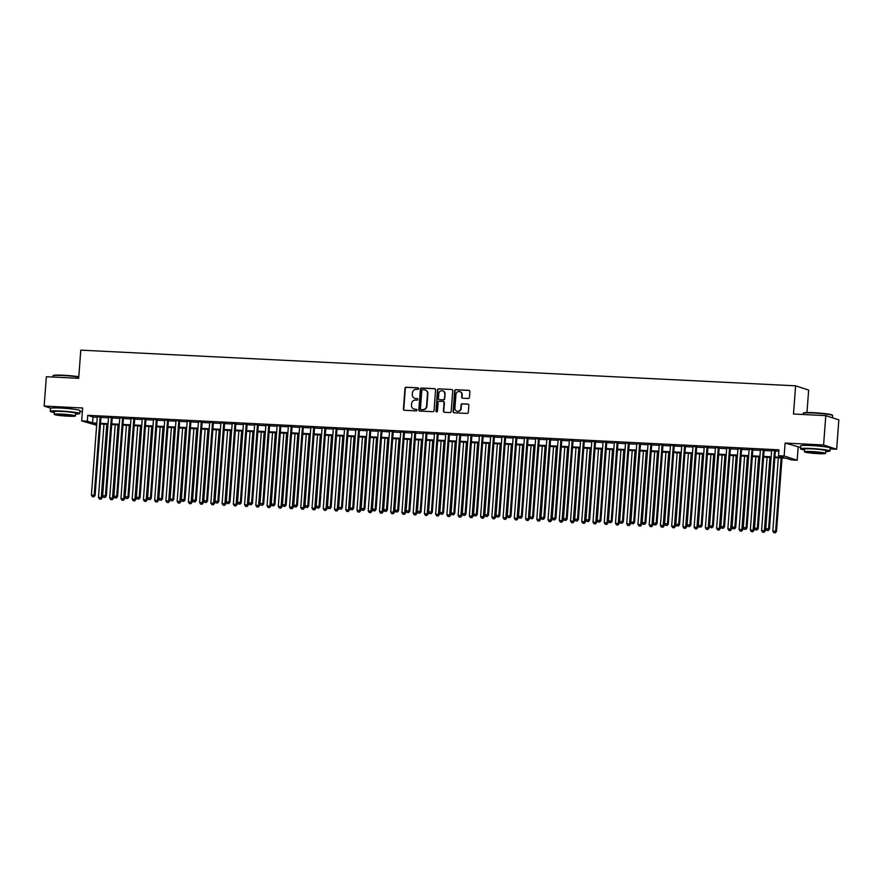 <?xml version="1.0" encoding="UTF-8"?>
<svg xmlns="http://www.w3.org/2000/svg" width="883" height="883" viewBox="0 0 883 883"><rect width="100%" height="100%" fill="white"/><g stroke="black" fill="none" stroke-linecap="round" stroke-linejoin="round"><path stroke-width="1.32" d="M418.597 388.663A0.817 0.773 -71.9 0 0 417.88 387.814L406.158 387.229A1.159 1.104 -71.9 0 0 404.977 388.332L403.41 409.072A1.159 1.104 -71.9 0 0 404.425 410.286L416.147 410.871A0.817 0.773 -71.9 0 0 416.467 409.293A0.817 0.773 -71.9 0 0 416.268 409.259L414.756 409.182A3.709 3.521 -71.9 0 1 411.5 405.319L411.633 403.586A3.709 3.521 -71.9 0 1 415.44 400.076L416.953 400.154A0.817 0.773 -71.9 0 0 417.273 398.575A0.817 0.773 -71.9 0 0 417.074 398.531L415.562 398.454A3.709 3.521 -71.9 0 1 412.306 394.591L412.438 392.869A3.709 3.521 -71.9 0 1 416.246 389.359L417.758 389.425A0.817 0.773 -71.9 0 0 418.597 388.663M418.244 387.935A0.817 0.773 -71.9 0 0 418.233 387.935L406.511 387.35A1.159 1.104 -71.9 0 0 405.33 388.443L403.763 409.193A1.159 1.104 -71.9 0 0 404.337 410.275M416.268 409.259L416.621 409.37A0.817 0.773 -71.9 0 0 416.621 409.37L414.756 409.182M417.074 398.531L417.427 398.652A0.817 0.773 -71.9 0 0 417.427 398.652L415.562 398.454M823.166 446.555A9.216 0.728 -175.7 0 0 812.757 445.485A9.216 0.728 -175.7 0 0 807.912 445.407M72.936 409.094A9.216 0.728 -175.7 0 0 62.538 408.034A9.216 0.728 -175.7 0 0 57.693 407.957M468.266 398.487A1.159 1.104 -71.9 0 0 469.458 397.394L469.899 391.566A1.159 1.104 -71.9 0 0 468.884 390.363L455.86 389.712A1.159 1.104 -71.9 0 0 454.668 390.805L453.111 411.555A1.159 1.104 -71.9 0 0 454.127 412.769L467.151 413.41A1.159 1.104 -71.9 0 0 468.332 412.317L468.862 405.286A1.159 1.104 -71.9 0 0 467.847 404.083L462.273 403.796A1.159 1.104 -71.9 0 0 461.092 404.9L460.827 408.387A3.102 2.947 -71.9 0 1 456.908 411.18A3.102 2.947 -71.9 0 1 454.922 408.089L455.948 394.436A3.102 2.947 -71.9 0 1 459.866 391.633A3.102 2.947 -71.9 0 1 461.853 394.723L461.677 396.997A1.159 1.104 -71.9 0 0 462.703 398.211L468.266 398.487M825.804 415.628L838.85 419.889L836.643 449.248L823.596 444.977L825.804 415.628L793.497 414.017L795.616 385.827L80.794 350.143L78.675 378.321L46.358 376.71L44.15 406.07L82.649 407.99L81.677 420.904L87.296 421.191L87.737 415.319L778.949 449.822L778.508 455.694L784.137 455.981L797.172 460.242L791.554 459.955L786.267 458.233L774.832 457.659M823.596 444.977L785.108 443.056L784.137 455.981M435.584 389.856A1.159 1.104 -71.9 0 0 434.568 388.652L421.555 388.001A1.159 1.104 -71.9 0 0 420.363 389.094L418.807 409.844A1.159 1.104 -71.9 0 0 419.822 411.048L432.836 411.699A1.159 1.104 -71.9 0 0 434.028 410.606L435.584 389.856M438.708 388.851L451.721 389.502A1.159 1.104 -71.9 0 1 452.747 390.716L451.18 411.456A1.159 1.104 -71.9 0 1 449.988 412.56L444.425 412.284A1.159 1.104 -71.9 0 1 443.409 411.07L444.039 402.659A1.159 1.104 -71.9 0 0 443.023 401.445L439.326 401.268A1.159 1.104 -71.9 0 0 438.134 402.361L437.471 411.125A0.817 0.773 -71.9 0 1 436.456 411.853A0.817 0.773 -71.9 0 1 435.937 411.048L437.515 389.955A1.159 1.104 -71.9 0 1 438.708 388.851L451.721 389.502M44.15 406.07L50.75 408.222M101.004 416.931L97.296 416.743M112.24 417.493L108.532 417.306M123.488 418.056L119.779 417.869M134.724 418.619L131.015 418.432M145.96 419.171L142.251 418.995M157.207 419.734L153.499 419.546M168.443 420.297L164.735 420.109M179.679 420.86L175.971 420.672M190.927 421.423L187.207 421.235M202.163 421.986L198.454 421.798M213.399 422.538L209.69 422.361M224.635 423.1L220.927 422.913M235.882 423.663L232.174 423.476M247.119 424.226L243.41 424.039M258.355 424.789L254.646 424.602M269.602 425.352L265.882 425.164M280.838 425.904L277.13 425.727M292.074 426.467L288.366 426.279M303.31 427.03L299.602 426.842M314.558 427.593L310.849 427.405M325.794 428.156L322.085 427.968M337.03 428.719L333.321 428.531M348.277 429.27L344.558 429.094M359.513 429.833L355.805 429.646M370.75 430.396L367.041 430.209M381.986 430.959L378.277 430.772M393.233 431.522L389.524 431.334M404.469 432.085L400.761 431.897M415.705 432.637L411.997 432.46M426.953 433.2L423.233 433.012M438.189 433.763L434.48 433.575M449.425 434.326L445.716 434.138M460.661 434.889L456.952 434.701M471.908 435.451L468.2 435.264M483.144 436.003L479.436 435.827M494.381 436.566L490.672 436.379M505.628 437.129L501.908 436.942M516.864 437.692L513.155 437.504M528.1 438.255L524.392 438.067M539.336 438.818L535.628 438.63M550.584 439.37L546.875 439.193M561.82 439.933L558.111 439.756M573.056 440.496L569.347 440.308M584.303 441.059L580.584 440.871M595.539 441.621L591.831 441.434M606.776 442.184L603.067 441.997M618.012 442.736L614.303 442.56M629.259 443.299L625.55 443.123M640.495 443.862L636.786 443.674M651.731 444.425L648.023 444.237M662.978 444.988L659.259 444.8M674.215 445.551L670.506 445.363M685.451 446.114L681.742 445.926M696.687 446.666L692.978 446.489M707.934 447.228L704.226 447.041M719.17 447.791L715.462 447.604M730.407 448.354L726.698 448.167M741.654 448.917L737.934 448.73M752.89 449.48L749.181 449.292M764.126 450.032L760.418 449.855M87.737 415.319L93.024 417.041L97.262 417.251M100.971 417.438L108.499 417.814M112.207 418.001L119.735 418.376M123.443 418.564L130.982 418.939M134.691 419.127L142.218 419.502M145.927 419.69L153.454 420.065M157.163 420.242L164.691 420.617M168.399 420.805L175.938 421.18M179.646 421.368L187.174 421.743M190.883 421.931L198.41 422.306M202.119 422.493L209.657 422.869M213.366 423.056L220.893 423.432M224.602 423.608L232.13 423.995M235.838 424.171L243.366 424.546M247.074 424.734L254.613 425.109M258.322 425.297L265.849 425.672M269.558 425.86L277.085 426.235M280.794 426.423L288.333 426.798M292.041 426.975L299.569 427.361M303.277 427.538L310.805 427.913M314.514 428.1L322.041 428.476M325.75 428.663L333.288 429.039M336.997 429.226L344.525 429.602M348.233 429.789L355.761 430.164M359.469 430.341L367.008 430.727M370.717 430.904L378.244 431.279M381.953 431.467L389.48 431.842M393.189 432.03L400.716 432.405M404.425 432.593L411.964 432.968M415.672 433.156L423.2 433.531M426.908 433.719L434.436 434.094M438.145 434.27L445.683 434.646M449.392 434.833L456.919 435.209M460.628 435.396L468.156 435.772M471.864 435.959L479.392 436.334M483.1 436.522L490.639 436.897M494.348 437.085L501.875 437.46M505.584 437.637L513.111 438.012M516.82 438.2L524.359 438.575M528.067 438.763L535.595 439.138M539.303 439.326L546.831 439.701M550.539 439.889L558.067 440.264M561.776 440.451L569.314 440.827M573.023 441.003L580.55 441.379M584.259 441.566L591.787 441.941M595.495 442.129L603.034 442.504M606.742 442.692L614.27 443.067M617.979 443.255L625.506 443.63M629.215 443.818L636.742 444.193M640.451 444.37L647.99 444.745M651.698 444.933L659.226 445.308M662.934 445.496L670.462 445.871M674.17 446.058L681.709 446.434M685.418 446.621L692.945 446.997M696.654 447.184L704.181 447.56M707.89 447.736L715.418 448.111M719.126 448.299L726.665 448.674M730.373 448.862L737.901 449.237M741.61 449.425L749.137 449.8M752.846 449.988L760.384 450.363M764.093 450.551L771.621 450.926M775.329 451.103L778.839 451.279M775.362 450.595L771.654 450.407M806.974 412.538L808.651 390.087L795.616 385.827M785.108 443.056L800.627 447.449M830.13 448.917L836.643 449.248M798.144 447.317L797.172 460.242M96.655 425.264L81.677 420.904M79.9 411.467L82.373 411.588M774.888 456.975L783.806 457.427L778.508 455.694M87.296 421.191L92.583 422.913L96.821 423.123M100.53 423.31L108.057 423.685M111.766 423.873L119.293 424.248M123.002 424.436L130.541 424.811M134.249 424.999L141.777 425.374M145.485 425.562L153.013 425.937M156.721 426.114L164.249 426.489M167.958 426.677L175.496 427.052M179.205 427.24L186.732 427.615M190.441 427.802L197.969 428.178M201.677 428.365L209.216 428.741M212.924 428.928L220.452 429.304M224.161 429.48L231.688 429.855M235.397 430.043L242.924 430.418M246.633 430.606L254.172 430.981M257.88 431.169L265.408 431.544M269.116 431.732L276.644 432.107M280.353 432.295L287.891 432.67M291.6 432.847L299.127 433.222M302.836 433.41L310.363 433.785M314.072 433.972L321.6 434.348M325.308 434.535L332.847 434.911M336.555 435.098L344.083 435.474M347.792 435.661L355.319 436.036M359.028 436.213L366.566 436.588M370.275 436.776L377.803 437.151M381.511 437.339L389.039 437.714M392.747 437.902L400.275 438.277M403.984 438.465L411.522 438.84M415.231 439.028L422.758 439.403M426.467 439.579L433.995 439.966M437.703 440.142L445.242 440.518M448.95 440.705L456.478 441.081M460.186 441.268L467.714 441.643M471.423 441.831L478.95 442.206M482.659 442.394L490.197 442.769M493.906 442.946L501.434 443.332M505.142 443.509L512.67 443.884M516.378 444.072L523.917 444.447M527.626 444.635L535.153 445.01M538.862 445.198L546.389 445.573M550.098 445.76L557.626 446.136M561.334 446.312L568.873 446.699M572.581 446.875L580.109 447.251M583.818 447.438L591.345 447.813M595.054 448.001L602.592 448.376M606.301 448.564L613.828 448.939M617.537 449.127L625.065 449.502M628.773 449.69L636.301 450.065M640.009 450.242L647.548 450.617M651.257 450.805L658.784 451.18M662.493 451.368L670.02 451.743M673.729 451.93L681.268 452.306M684.976 452.493L692.504 452.869M696.212 453.056L703.74 453.432M707.449 453.608L714.976 453.983M718.685 454.171L726.223 454.546M729.932 454.734L737.46 455.109M741.168 455.297L748.696 455.672M752.404 455.86L759.943 456.235M763.652 456.423L771.179 456.798M96.766 423.807L95.044 423.719L96.733 424.27M771.124 457.471L763.596 457.096M759.888 456.908L752.36 456.533M748.652 456.356L741.113 455.981M737.404 455.794L729.877 455.418M726.168 455.231L718.641 454.855M714.932 454.668L707.404 454.292M703.685 454.105L696.157 453.73M692.449 453.542L684.921 453.167M681.212 452.99L673.685 452.615M669.976 452.427L662.438 452.052M658.729 451.864L651.201 451.489M647.493 451.301L639.965 450.926M636.257 450.738L628.729 450.363M625.009 450.175L617.482 449.8M613.773 449.624L606.246 449.248M602.537 449.061L595.01 448.685M591.301 448.498L583.762 448.123M580.054 447.935L572.526 447.56M568.818 447.372L561.29 446.997M557.581 446.809L550.054 446.434M546.334 446.257L538.807 445.871M535.098 445.694L527.57 445.319M523.862 445.131L516.334 444.756M512.626 444.568L505.087 444.193M501.378 444.006L493.851 443.63M490.142 443.443L482.615 443.067M478.906 442.891L471.379 442.504M467.659 442.328L460.131 441.953M456.423 441.765L448.895 441.39M445.187 441.202L437.659 440.827M433.95 440.639L426.412 440.264M422.703 440.076L415.176 439.701M411.467 439.524L403.939 439.138M400.231 438.961L392.703 438.586M388.984 438.398L381.456 438.023M377.747 437.836L370.22 437.46M366.511 437.273L358.984 436.897M355.275 436.71L347.736 436.334M344.028 436.147L336.5 435.772M332.792 435.595L325.264 435.22M321.555 435.032L314.028 434.657M310.308 434.469L302.781 434.094M299.072 433.906L291.545 433.531M287.836 433.343L280.308 432.968M276.6 432.78L269.061 432.405M265.353 432.229L257.825 431.853M254.116 431.666L246.589 431.29M242.88 431.103L235.353 430.727M231.633 430.54L224.105 430.164M220.397 429.977L212.869 429.602M209.161 429.414L201.633 429.039M197.924 428.862L190.386 428.487M186.677 428.299L179.15 427.924M175.441 427.736L167.913 427.361M164.205 427.173L156.677 426.798M152.958 426.61L145.43 426.235M141.722 426.048L134.194 425.672M130.485 425.496L122.958 425.12M119.249 424.933L111.711 424.557M108.002 424.37L100.474 423.995M93.024 417.041L92.583 422.913M414.867 398.354A3.709 3.521 -71.9 0 0 415.915 398.575M414.061 409.072A3.709 3.521 -71.9 0 0 415.109 409.293M435.01 388.774A1.159 1.104 -71.9 0 0 434.922 388.763L421.908 388.112A1.159 1.104 -71.9 0 0 420.716 389.215L419.16 409.955A1.159 1.104 -71.9 0 0 419.723 411.048M422.648 389.668A0.817 0.773 -71.9 0 0 421.809 390.441L420.44 408.652A0.817 0.773 -71.9 0 0 421.511 409.613L422.758 409.58A3.709 3.521 -71.9 0 0 426.566 406.07L427.493 393.619A3.709 3.521 -71.9 0 0 424.248 389.756L422.648 389.668M425.297 389.977A3.709 3.521 -71.9 0 1 427.847 393.73L426.919 406.18A3.709 3.521 -71.9 0 1 423.112 409.69L421.511 409.613M443.465 401.577A1.159 1.104 -71.9 0 1 444.392 402.769L443.752 411.191A1.159 1.104 -71.9 0 0 444.326 412.273M439.061 388.973A1.159 1.104 -71.9 0 0 437.869 390.065L436.279 411.158A0.817 0.773 -71.9 0 0 436.632 411.886M444.69 393.928A3.102 2.947 -71.9 0 0 442.703 390.827A3.102 2.947 -71.9 0 0 438.796 393.63L438.432 398.443A1.159 1.104 -71.9 0 0 439.447 399.657L443.145 399.833A1.159 1.104 -71.9 0 0 444.337 398.741L445.043 394.039A3.102 2.947 -71.9 0 0 442.88 390.893M445.043 394.039L444.679 398.851A1.159 1.104 -71.9 0 1 443.498 399.955L439.8 399.767M460.043 391.688A3.102 2.947 -71.9 0 1 462.206 394.844L462.03 397.118A1.159 1.104 -71.9 0 0 462.604 398.2M457.085 411.235A3.102 2.947 -71.9 0 0 461.18 408.498L460.827 408.387M468.299 404.204A1.159 1.104 -71.9 0 0 468.2 404.193L462.626 403.917A1.159 1.104 -71.9 0 0 461.445 405.01L461.18 408.498M469.326 390.485A1.159 1.104 -71.9 0 0 469.237 390.474L456.213 389.822A1.159 1.104 -71.9 0 0 455.021 390.926L453.465 411.677A1.159 1.104 -71.9 0 0 454.039 412.758M103.962 424.171L98.455 497.361L102.152 497.791L107.671 424.348M100.574 499.072L99.448 499.016L100.927 499.193L101.269 497.504L106.777 424.304M99.448 499.016L98.455 497.361M102.152 497.791L100.927 499.193M100.121 416.644L94.216 495.197L91.413 495.065L97.318 416.5M101.026 416.688L95.099 495.484L94.216 495.197L93.521 496.776L92.406 496.721L93.521 496.776M93.874 496.886L95.099 495.484M91.413 495.065L92.406 496.721M78.764 377.052A14.768 1.159 -175.7 0 0 63.278 375.551A14.768 1.159 -175.7 0 0 53.013 375.794L53.388 375.474A14.415 1.137 4.3 0 1 63.41 375.231A14.415 1.137 4.3 0 1 78.786 376.743M53.013 375.794A14.768 1.159 -175.7 0 0 52.958 375.882L52.87 377.041M75.563 414.05A14.768 1.159 -175.7 0 0 79.746 413.564A14.768 1.159 -175.7 0 0 60.607 411.014A14.768 1.159 -175.7 0 0 50.298 411.346A14.768 1.159 -175.7 0 0 54.36 412.46M79.746 413.564L79.967 410.628A14.768 1.159 -175.7 0 0 60.828 408.078A14.768 1.159 -175.7 0 0 50.519 408.41L50.298 411.346M54.216 414.359L54.415 411.655A10.629 0.839 4.3 0 1 61.843 411.412A10.629 0.839 4.3 0 1 75.618 413.244L75.419 415.948A10.629 0.839 -175.7 0 0 61.644 414.116A10.629 0.839 -175.7 0 0 54.216 414.359A10.629 0.839 -175.7 0 0 67.991 416.191A10.629 0.839 -175.7 0 0 75.419 415.948M66.865 415.816L71.644 415.661L62.77 414.48L57.98 414.635L66.865 415.816M803.243 413.244L803.618 412.924A14.415 1.137 4.3 0 1 813.64 412.681A14.415 1.137 4.3 0 1 832.272 415.076L832.592 415.451A14.768 1.159 -175.7 0 0 813.508 413.001A14.768 1.159 -175.7 0 0 803.243 413.244A14.768 1.159 -175.7 0 0 803.188 413.332L803.1 414.491M825.782 451.511A14.768 1.159 -175.7 0 0 829.965 451.014A14.768 1.159 -175.7 0 0 810.837 448.465A14.768 1.159 -175.7 0 0 800.517 448.796A14.768 1.159 -175.7 0 0 804.579 449.911M829.965 451.014L830.186 448.078A14.768 1.159 -175.7 0 0 811.058 445.529A14.768 1.159 -175.7 0 0 800.738 445.86L800.517 448.796M804.435 451.809L804.645 449.105A10.629 0.839 4.3 0 1 812.073 448.873A10.629 0.839 4.3 0 1 825.848 450.705L825.638 453.398A10.629 0.839 -175.7 0 0 811.863 451.566A10.629 0.839 -175.7 0 0 804.435 451.809A10.629 0.839 -175.7 0 0 818.21 453.641A10.629 0.839 -175.7 0 0 825.638 453.398M817.084 453.277L821.874 453.122L813 451.941L808.21 452.096L817.084 453.277M832.47 417.802L832.636 415.551A14.768 1.159 -175.7 0 0 832.592 415.451M115.198 424.723L109.702 497.924L113.388 498.354L118.907 424.911M111.81 499.635L110.695 499.579L112.163 499.756L112.505 498.067L118.013 424.866M110.695 499.579L109.702 497.924M113.388 498.354L112.163 499.756M126.446 425.286L120.938 498.487L124.624 498.917L130.154 425.474M123.057 500.197L121.931 500.142L123.41 500.308L123.752 498.63L129.249 425.429M121.931 500.142L120.938 498.487M124.624 498.917L123.41 500.308M137.682 425.849L132.174 499.05L135.872 499.48L141.39 426.036M134.293 500.76L133.167 500.705L134.646 500.871L134.989 499.193L140.496 425.992M133.167 500.705L132.174 499.05M135.872 499.48L134.646 500.871M148.918 426.412L143.421 499.612L147.108 500.032L152.627 426.599M145.529 501.323L144.415 501.268L145.883 501.434L146.225 499.745L151.733 426.555M144.415 501.268L143.421 499.612M147.108 500.032L145.883 501.434M111.368 417.206L105.452 495.76L102.649 495.617L108.554 417.063M112.262 417.251L106.335 496.047L105.452 495.76L104.768 497.328L103.642 497.272L104.768 497.328M105.121 497.449L106.335 496.047M102.649 495.617L103.642 497.272M122.605 417.769L116.699 496.323L113.885 496.18L119.79 417.626M123.499 417.814L117.582 496.61L116.699 496.323L116.004 497.891L114.878 497.835L116.004 497.891M116.357 498.012L117.582 496.61M113.885 496.18L114.878 497.835M133.841 418.321L127.936 496.886L125.121 496.743L131.037 418.189M134.746 418.365L128.819 497.173L127.936 496.886L127.24 498.454L126.114 498.398L127.24 498.454M127.593 498.575L128.819 497.173M125.121 496.743L126.114 498.398M145.088 418.884L139.172 497.449L136.368 497.306L142.273 418.752M145.982 418.928L140.055 497.736L139.172 497.449L138.488 499.016L137.362 498.961L138.488 499.016M138.83 499.127L140.055 497.736M136.368 497.306L137.362 498.961M160.165 426.975L154.657 500.175L158.344 500.595L163.874 427.162M156.777 501.886L155.651 501.82L157.13 501.997L157.461 500.308L162.969 427.118M155.651 501.82L154.657 500.175M158.344 500.595L157.13 501.997M156.324 419.447L150.419 498.001L147.604 497.869L153.51 419.304M157.218 419.491L151.291 498.299L150.419 498.001L149.724 499.579L148.598 499.524L149.724 499.579M150.077 499.69L151.291 498.299M147.604 497.869L148.598 499.524M171.401 427.538L165.894 500.727L169.591 501.158L175.11 427.714M168.013 502.438L166.887 502.383L168.366 502.559L168.708 500.871L174.205 427.67M166.887 502.383L165.894 500.727M169.591 501.158L168.366 502.559M182.638 428.089L177.13 501.29L180.827 501.721L186.346 428.277M179.249 503.001L178.123 502.946L179.602 503.122L179.944 501.434L185.452 428.233M178.123 502.946L177.13 501.29M180.827 501.721L179.602 503.122M193.874 428.652L188.377 501.853L192.064 502.284L197.582 428.84M190.496 503.564L189.37 503.509L190.838 503.674L191.181 501.997L196.688 428.796M189.37 503.509L188.377 501.853M192.064 502.284L190.838 503.674M205.121 429.215L199.613 502.416L203.3 502.846L208.829 429.403M201.732 504.127L200.607 504.072L202.086 504.237L202.428 502.559L207.924 429.359M200.607 504.072L199.613 502.416M203.3 502.846L202.086 504.237M216.357 429.778L210.849 502.979L214.547 503.409L220.066 429.966M212.969 504.69L211.843 504.635L213.322 504.8L213.664 503.111L219.172 429.922M211.843 504.635L210.849 502.979M214.547 503.409L213.322 504.8M167.56 420.01L161.655 498.564L158.841 498.431L164.757 419.866M168.465 420.054L162.538 498.851L161.655 498.564L160.96 500.142L159.834 500.087L160.96 500.142M161.313 500.253L162.538 498.851M158.841 498.431L159.834 500.087M178.796 420.573L172.891 499.127L170.088 498.983L175.993 420.429M179.702 420.617L173.774 499.414L172.891 499.127L172.196 500.694L171.081 500.639L172.196 500.694M172.549 500.816L173.774 499.414M170.088 498.983L171.081 500.639M190.044 421.136L184.128 499.69L181.324 499.546L187.229 420.992M190.938 421.18L185.011 499.977L184.128 499.69L183.443 501.257L182.317 501.202L183.443 501.257M183.796 501.378L185.011 499.977M181.324 499.546L182.317 501.202M201.28 421.688L195.375 500.253L192.56 500.109L198.465 421.555M202.174 421.732L196.258 500.54L195.375 500.253L194.679 501.82L193.554 501.765L194.679 501.82M195.033 501.941L196.258 500.54M192.56 500.109L193.554 501.765M212.516 422.251L206.611 500.816L203.796 500.672L209.713 422.118M213.421 422.295L207.494 501.103L206.611 500.816L205.916 502.383L204.79 502.328L205.916 502.383M206.269 502.493L207.494 501.103M203.796 500.672L204.79 502.328M227.593 430.341L222.097 503.542L225.783 503.961L231.302 430.529M224.205 505.253L223.09 505.186L224.558 505.363L224.9 503.674L230.408 430.485M223.09 505.186L222.097 503.542M225.783 503.961L224.558 505.363M223.763 422.814L217.847 501.378L215.044 501.235L220.949 422.67M224.657 422.858L218.73 501.665L217.847 501.378L217.163 502.946L216.037 502.891L217.163 502.946M217.505 503.056L218.73 501.665M215.044 501.235L216.037 502.891M238.84 430.904L233.333 504.094L237.019 504.524L242.549 431.081M235.452 505.804L234.326 505.749L235.805 505.926L236.136 504.237L241.644 431.036M234.326 505.749L233.333 504.094M237.019 504.524L235.805 505.926M234.999 423.376L229.094 501.93L226.28 501.798L232.185 423.233M235.893 423.421L229.966 502.217L229.094 501.93L228.399 503.509L227.273 503.453L228.399 503.509M228.752 503.619L229.966 502.217M226.28 501.798L227.273 503.453M250.077 431.467L244.569 504.657L248.266 505.087L253.785 431.644M246.688 506.367L245.562 506.312L247.041 506.489L247.383 504.8L252.88 431.599M245.562 506.312L244.569 504.657M248.266 505.087L247.041 506.489M246.236 423.939L240.331 502.493L237.516 502.35L243.432 423.796M247.141 423.983L241.214 502.78L240.331 502.493L239.635 504.061L238.509 504.005L239.635 504.061M239.988 504.182L241.214 502.78M237.516 502.35L238.509 504.005M261.313 432.019L255.805 505.219L259.503 505.65L265.021 432.206M257.924 506.93L256.798 506.875L258.277 507.052L258.62 505.363L264.127 432.162M256.798 506.875L255.805 505.219M259.503 505.65L258.277 507.052M257.472 424.502L251.567 503.056L248.763 502.913L254.668 424.359M258.377 424.546L252.45 503.343L251.567 503.056L250.871 504.623L249.757 504.568L250.871 504.623M251.225 504.745L252.45 503.343M248.763 502.913L249.757 504.568M272.549 432.582L267.052 505.782L270.739 506.213L276.258 432.769M269.172 507.493L268.046 507.438L269.514 507.604L269.856 505.926L275.364 432.725M268.046 507.438L267.052 505.782M270.739 506.213L269.514 507.604M268.719 425.054L262.803 503.619L259.999 503.476L265.904 424.922M269.613 425.109L263.686 503.906L262.803 503.619L262.119 505.186L260.993 505.131L262.119 505.186M262.472 505.308L263.686 503.906M259.999 503.476L260.993 505.131M283.796 433.145L278.288 506.345L281.975 506.776L287.505 433.332M280.408 508.056L279.282 508.001L280.761 508.166L281.103 506.478L286.6 433.288M279.282 508.001L278.288 506.345M281.975 506.776L280.761 508.166M279.955 425.617L274.05 504.182L271.236 504.038L277.141 425.485M280.849 425.661L274.933 504.469L274.05 504.182L273.355 505.749L272.229 505.694L273.355 505.749M273.708 505.86L274.933 504.469M271.236 504.038L272.229 505.694M295.032 433.708L289.525 506.908L293.222 507.328L298.741 433.895M291.644 508.619L290.518 508.564L291.997 508.729L292.339 507.041L297.847 433.851M290.518 508.564L289.525 506.908M293.222 507.328L291.997 508.729M306.269 434.27L300.772 507.46L304.458 507.891L309.977 434.447M302.88 509.171L301.765 509.116L303.233 509.292L303.575 507.604L309.083 434.403M301.765 509.116L300.772 507.46M304.458 507.891L303.233 509.292M317.516 434.833L312.008 508.023L315.695 508.453L321.224 435.01M314.127 509.734L313.001 509.679L314.48 509.855L314.812 508.166L320.319 434.966M313.001 509.679L312.008 508.023M315.695 508.453L314.48 509.855M328.752 435.385L323.244 508.586L326.942 509.016L332.461 435.573M325.363 510.297L324.238 510.242L325.717 510.418L326.059 508.729L331.555 435.529M324.238 510.242L323.244 508.586M326.942 509.016L325.717 510.418M339.988 435.948L334.48 509.149L338.178 509.579L343.697 436.136M336.6 510.86L335.474 510.804L336.953 510.97L337.295 509.292L342.803 436.092M335.474 510.804L334.48 509.149M338.178 509.579L336.953 510.97M351.224 436.511L345.728 509.712L349.414 510.142L354.933 436.699M347.847 511.423L346.721 511.367L348.189 511.533L348.531 509.844L354.039 436.655M346.721 511.367L345.728 509.712M349.414 510.142L348.189 511.533M362.471 437.074L356.964 510.275L360.65 510.694L366.18 437.262M359.083 511.985L357.957 511.93L359.436 512.096L359.778 510.407L365.275 437.217M357.957 511.93L356.964 510.275M360.65 510.694L359.436 512.096M373.708 437.637L368.2 510.827L371.898 511.257L377.416 437.813M370.319 512.537L369.193 512.482L370.672 512.659L371.015 510.97L376.522 437.769M369.193 512.482L368.2 510.827M371.898 511.257L370.672 512.659M384.944 438.2L379.447 511.389L383.134 511.82L388.652 438.376M381.555 513.1L380.441 513.045L381.909 513.222L382.251 511.533L387.758 438.332M380.441 513.045L379.447 511.389M383.134 511.82L381.909 513.222M396.191 438.752L390.683 511.952L394.37 512.383L399.9 438.939M392.803 513.663L391.677 513.608L393.156 513.785L393.487 512.096L398.995 438.895M391.677 513.608L390.683 511.952M394.37 512.383L393.156 513.785M407.427 439.315L401.92 512.515L405.617 512.946L411.136 439.502M404.039 514.226L402.913 514.171L404.392 514.336L404.734 512.659L410.231 439.458M402.913 514.171L401.92 512.515M405.617 512.946L404.392 514.336M418.663 439.877L413.156 513.078L416.853 513.509L422.372 440.065M415.275 514.789L414.149 514.734L415.628 514.899L415.97 513.211L421.478 440.021M414.149 514.734L413.156 513.078M416.853 513.509L415.628 514.899M429.9 440.44L424.403 513.641L428.089 514.061L433.608 440.628M426.522 515.352L425.396 515.297L426.864 515.462L427.206 513.774L432.714 440.584M425.396 515.297L424.403 513.641M428.089 514.061L426.864 515.462M441.147 441.003L435.639 514.193L439.326 514.623L444.855 441.191M437.758 515.904L436.632 515.849L438.111 516.025L438.454 514.336L443.95 441.136M436.632 515.849L435.639 514.193M439.326 514.623L438.111 516.025M452.383 441.566L446.875 514.756L450.573 515.186L456.092 441.743M448.994 516.467L447.869 516.412L449.348 516.588L449.69 514.899L455.198 441.699M447.869 516.412L446.875 514.756M450.573 515.186L449.348 516.588M463.619 442.118L458.122 515.319L461.809 515.749L467.328 442.306M460.231 517.03L459.116 516.974L460.584 517.151L460.926 515.462L466.434 442.262M459.116 516.974L458.122 515.319M461.809 515.749L460.584 517.151M474.866 442.681L469.359 515.882L473.045 516.312L478.575 442.869M471.478 517.593L470.352 517.537L471.831 517.703L472.162 516.025L477.67 442.825M470.352 517.537L469.359 515.882M473.045 516.312L471.831 517.703M486.103 443.244L480.595 516.445L484.292 516.875L489.811 443.432M482.714 518.155L481.588 518.1L483.067 518.266L483.409 516.577L488.906 443.387M481.588 518.1L480.595 516.445M484.292 516.875L483.067 518.266M291.191 426.18L285.286 504.745L282.472 504.601L288.388 426.036M292.096 426.224L286.169 505.032L285.286 504.745L284.591 506.312L283.465 506.257L284.591 506.312M284.944 506.423L286.169 505.032M282.472 504.601L283.465 506.257M302.439 426.743L296.522 505.297L293.719 505.164L299.624 426.599M303.333 426.787L297.405 505.584L296.522 505.297L295.838 506.875L294.712 506.82L295.838 506.875M296.18 506.985L297.405 505.584M293.719 505.164L294.712 506.82M313.675 427.306L307.77 505.86L304.955 505.716L310.86 427.162M314.569 427.35L308.642 506.147L307.77 505.86L307.074 507.438L305.948 507.372L307.074 507.438M307.427 507.548L308.642 506.147M304.955 505.716L305.948 507.372M324.911 427.869L319.006 506.423L316.191 506.279L322.107 427.725M325.816 427.913L319.889 506.71L319.006 506.423L318.31 507.99L317.185 507.935L318.31 507.99M318.664 508.111L319.889 506.71M316.191 506.279L317.185 507.935M336.147 428.421L330.242 506.985L327.438 506.842L333.344 428.288M337.052 428.476L331.125 507.272L330.242 506.985L329.547 508.553L328.432 508.498L329.547 508.553M329.9 508.674L331.125 507.272M327.438 506.842L328.432 508.498M347.394 428.983L341.489 507.548L338.675 507.405L344.58 428.851M348.288 429.028L342.361 507.835L341.489 507.548L340.794 509.116L339.668 509.061L340.794 509.116M341.147 509.226L342.361 507.835M338.675 507.405L339.668 509.061M358.63 429.546L352.725 508.111L349.911 507.968L355.816 429.403M359.524 429.591L353.608 508.398L352.725 508.111L352.03 509.679L350.904 509.623L352.03 509.679M352.383 509.789L353.608 508.398M349.911 507.968L350.904 509.623M369.867 430.109L363.962 508.663L361.158 508.531L367.063 429.966M370.772 430.153L364.845 508.95L363.962 508.663L363.266 510.242L362.14 510.186L363.266 510.242M363.619 510.352L364.845 508.95M361.158 508.531L362.14 510.186M381.114 430.672L375.198 509.226L372.394 509.094L378.299 430.529M382.008 430.716L376.081 509.513L375.198 509.226L374.513 510.804L373.388 510.738L374.513 510.804M374.856 510.915L376.081 509.513M372.394 509.094L373.388 510.738M392.35 431.235L386.445 509.789L383.63 509.646L389.535 431.092M393.244 431.279L387.328 510.076L386.445 509.789L385.75 511.356L384.624 511.301L385.75 511.356M386.103 511.478L387.328 510.076M383.63 509.646L384.624 511.301M403.586 431.787L397.681 510.352L394.867 510.208L400.783 431.655M404.491 431.842L398.564 510.639L397.681 510.352L396.986 511.919L395.86 511.864L396.986 511.919M397.339 512.041L398.564 510.639M394.867 510.208L395.86 511.864M414.822 432.35L408.917 510.915L406.114 510.771L412.019 432.217M415.727 432.394L409.8 511.202L408.917 510.915L408.222 512.482L407.107 512.427L408.222 512.482M408.575 512.593L409.8 511.202M406.114 510.771L407.107 512.427M426.07 432.913L420.165 511.478L417.35 511.334L423.255 432.769M426.964 432.957L421.036 511.765L420.165 511.478L419.469 513.045L418.343 512.99L419.469 513.045M419.822 513.155L421.036 511.765M417.35 511.334L418.343 512.99M437.306 433.476L431.401 512.03L428.586 511.897L434.491 433.332M438.2 433.52L432.284 512.317L431.401 512.03L430.705 513.608L429.579 513.553L430.705 513.608M431.059 513.718L432.284 512.317M428.586 511.897L429.579 513.553M448.542 434.039L442.637 512.593L439.833 512.46L445.738 433.895M449.447 434.083L443.52 512.88L442.637 512.593L441.941 514.171L440.816 514.105L441.941 514.171M442.295 514.281L443.52 512.88M439.833 512.46L440.816 514.105M459.789 434.602L453.873 513.155L451.07 513.012L456.975 434.458M460.683 434.646L454.756 513.442L453.873 513.155L453.189 514.723L452.063 514.668L453.189 514.723M453.531 514.844L454.756 513.442M451.07 513.012L452.063 514.668M471.025 435.164L465.12 513.718L462.306 513.575L468.211 435.021M471.919 435.209L466.003 514.005L465.12 513.718L464.425 515.286L463.299 515.231L464.425 515.286M464.778 515.407L466.003 514.005M462.306 513.575L463.299 515.231M482.261 435.716L476.356 514.281L473.542 514.138L479.458 435.584M483.167 435.761L477.239 514.568L476.356 514.281L475.661 515.849L474.535 515.793L475.661 515.849M476.014 515.97L477.239 514.568M473.542 514.138L474.535 515.793M497.339 443.807L491.831 517.008L495.529 517.427L501.047 443.994M493.95 518.718L492.824 518.663L494.303 518.829L494.646 517.14L500.153 443.95M492.824 518.663L491.831 517.008M495.529 517.427L494.303 518.829M508.575 444.37L503.078 517.559L506.765 517.99L512.283 444.557M505.197 519.27L504.072 519.215L505.54 519.392L505.882 517.703L511.389 444.502M504.072 519.215L503.078 517.559M506.765 517.99L505.54 519.392M519.822 444.933L514.314 518.122L518.001 518.553L523.531 445.109M516.434 519.833L515.308 519.778L516.787 519.955L517.129 518.266L522.626 445.065M515.308 519.778L514.314 518.122M518.001 518.553L516.787 519.955M531.058 445.485L525.551 518.685L529.248 519.116L534.767 445.672M527.67 520.396L526.544 520.341L528.023 520.517L528.365 518.829L533.873 445.628M526.544 520.341L525.551 518.685M529.248 519.116L528.023 520.517M542.294 446.047L536.798 519.248L540.484 519.679L546.003 446.235M538.906 520.959L537.791 520.904L539.259 521.069L539.601 519.392L545.109 446.191M537.791 520.904L536.798 519.248M540.484 519.679L539.259 521.069M553.542 446.61L548.034 519.811L551.72 520.242L557.25 446.798M550.153 521.522L549.027 521.467L550.506 521.632L550.837 519.955L556.345 446.754M549.027 521.467L548.034 519.811M551.72 520.242L550.506 521.632M564.778 447.173L559.27 520.374L562.968 520.793L568.486 447.361M561.389 522.085L560.264 522.03L561.743 522.195L562.085 520.506L567.581 447.317M560.264 522.03L559.27 520.374M562.968 520.793L561.743 522.195M576.014 447.736L570.506 520.926L574.204 521.356L579.723 447.924M572.625 522.648L571.5 522.581L572.979 522.758L573.321 521.069L578.829 447.869M571.5 522.581L570.506 520.926M574.204 521.356L572.979 522.758M587.25 448.299L581.754 521.489L585.44 521.919L590.97 448.476M583.873 523.2L582.747 523.144L584.215 523.321L584.557 521.632L590.065 448.432M582.747 523.144L581.754 521.489M585.44 521.919L584.215 523.321M598.497 448.851L592.99 522.052L596.676 522.482L602.206 449.039M595.109 523.762L593.983 523.707L595.462 523.884L595.804 522.195L601.301 448.994M593.983 523.707L592.99 522.052M596.676 522.482L595.462 523.884M493.498 436.279L487.593 514.844L484.789 514.701L490.694 436.136M494.403 436.323L488.476 515.131L487.593 514.844L486.897 516.412L485.782 516.356L486.897 516.412M487.25 516.522L488.476 515.131M484.789 514.701L485.782 516.356M504.745 436.842L498.84 515.396L496.025 515.264L501.93 436.699M505.639 436.886L499.712 515.694L498.84 515.396L498.144 516.974L497.019 516.919L498.144 516.974M498.498 517.085L499.712 515.694M496.025 515.264L497.019 516.919M515.981 437.405L510.076 515.959L507.261 515.827L513.166 437.262M516.875 437.449L510.959 516.246L510.076 515.959L509.381 517.537L508.255 517.471L509.381 517.537M509.734 517.648L510.959 516.246M507.261 515.827L508.255 517.471M527.217 437.968L521.312 516.522L518.509 516.378L524.414 437.825M528.122 438.012L522.195 516.809L521.312 516.522L520.617 518.089L519.491 518.034L520.617 518.089M520.97 518.211L522.195 516.809M518.509 516.378L519.491 518.034M538.464 438.531L532.548 517.085L529.745 516.941L535.65 438.387M539.358 438.575L533.431 517.372L532.548 517.085L531.864 518.652L530.738 518.597L531.864 518.652M532.217 518.774L533.431 517.372M529.745 516.941L530.738 518.597M549.701 439.083L543.796 517.648L540.981 517.504L546.886 438.95M550.595 439.127L544.679 517.935L543.796 517.648L543.1 519.215L541.974 519.16L543.1 519.215M543.453 519.336L544.679 517.935M540.981 517.504L541.974 519.16M560.937 439.646L555.032 518.211L552.217 518.067L558.133 439.502M561.842 439.69L555.915 518.498L555.032 518.211L554.336 519.778L553.211 519.723L554.336 519.778M554.69 519.888L555.915 518.498M552.217 518.067L553.211 519.723M572.173 440.209L566.268 518.763L563.464 518.63L569.369 440.065M573.078 440.253L567.151 519.061L566.268 518.763L565.573 520.341L564.458 520.286L565.573 520.341M565.926 520.451L567.151 519.061M563.464 518.63L564.458 520.286M583.42 440.772L577.515 519.325L574.701 519.193L580.606 440.628M584.314 440.816L578.387 519.612L577.515 519.325L576.82 520.904L575.694 520.849L576.82 520.904M577.173 521.014L578.387 519.612M574.701 519.193L575.694 520.849M594.656 441.334L588.751 519.888L585.937 519.745L591.842 441.191M595.55 441.379L589.634 520.175L588.751 519.888L588.056 521.456L586.93 521.4L588.056 521.456M588.409 521.577L589.634 520.175M585.937 519.745L586.93 521.4M609.734 449.414L604.226 522.615L607.923 523.045L613.442 449.602M606.345 524.325L605.219 524.27L606.698 524.436L607.04 522.758L612.548 449.557M605.219 524.27L604.226 522.615M607.923 523.045L606.698 524.436M605.893 441.897L599.987 520.451L597.184 520.308L603.089 441.754M606.798 441.941L600.87 520.738L599.987 520.451L599.292 522.019L598.166 521.963L599.292 522.019M599.645 522.14L600.87 520.738M597.184 520.308L598.166 521.963M620.97 449.977L615.473 523.178L619.16 523.608L624.678 450.164M617.581 524.888L616.466 524.833L617.934 524.999L618.277 523.321L623.784 450.12M616.466 524.833L615.473 523.178M619.16 523.608L617.934 524.999M632.217 450.54L626.709 523.74L630.396 524.16L635.926 450.727M628.828 525.451L627.703 525.396L629.182 525.562L629.513 523.873L635.02 450.683M627.703 525.396L626.709 523.74M630.396 524.16L629.182 525.562M643.453 451.103L637.945 524.303L641.643 524.723L647.162 451.29M640.065 526.014L638.939 525.948L640.418 526.125L640.76 524.436L646.257 451.246M638.939 525.948L637.945 524.303M641.643 524.723L640.418 526.125M654.689 451.666L649.182 524.855L652.879 525.286L658.398 451.842M651.301 526.566L650.175 526.511L651.654 526.687L651.996 524.999L657.504 451.798M650.175 526.511L649.182 524.855M652.879 525.286L651.654 526.687M665.925 452.217L660.429 525.418L664.115 525.849L669.645 452.405M662.548 527.129L661.422 527.074L662.89 527.25L663.232 525.562L668.74 452.361M661.422 527.074L660.429 525.418M664.115 525.849L662.89 527.25M677.173 452.78L671.665 525.981L675.352 526.411L680.881 452.968M673.784 527.692L672.658 527.637L674.137 527.802L674.48 526.125L679.976 452.924M672.658 527.637L671.665 525.981M675.352 526.411L674.137 527.802M688.409 453.343L682.901 526.544L686.599 526.974L692.117 453.531M685.02 528.255L683.895 528.2L685.374 528.365L685.716 526.687L691.223 453.487M683.895 528.2L682.901 526.544M686.599 526.974L685.374 528.365M699.645 453.906L694.148 527.107L697.835 527.526L703.354 454.094M696.257 528.818L695.142 528.762L696.61 528.928L696.952 527.239L702.46 454.05M695.142 528.762L694.148 527.107M697.835 527.526L696.61 528.928M710.892 454.469L705.385 527.67L709.071 528.089L714.601 454.657M707.504 529.381L706.378 529.314L707.857 529.491L708.199 527.802L713.696 454.613M706.378 529.314L705.385 527.67M709.071 528.089L707.857 529.491M722.128 455.032L716.621 528.222L720.318 528.652L725.837 455.209M718.74 529.932L717.614 529.877L719.093 530.054L719.435 528.365L724.932 455.164M717.614 529.877L716.621 528.222M720.318 528.652L719.093 530.054M617.14 442.449L611.224 521.014L608.42 520.871L614.325 442.317M618.034 442.493L612.107 521.301L611.224 521.014L610.539 522.581L609.413 522.526L610.539 522.581M610.893 522.703L612.107 521.301M608.42 520.871L609.413 522.526M628.376 443.012L622.471 521.577L619.656 521.434L625.561 442.88M629.27 443.056L623.354 521.864L622.471 521.577L621.775 523.144L620.65 523.089L621.775 523.144M622.129 523.255L623.354 521.864M619.656 521.434L620.65 523.089M639.612 443.575L633.707 522.129L630.892 521.996L636.809 443.432M640.517 443.619L634.59 522.427L633.707 522.129L633.012 523.707L631.886 523.652L633.012 523.707M633.365 523.818L634.59 522.427M630.892 521.996L631.886 523.652M650.848 444.138L644.943 522.692L642.14 522.559L648.045 443.994M651.753 444.182L645.826 522.979L644.943 522.692L644.248 524.27L643.133 524.215L644.248 524.27M644.601 524.381L645.826 522.979M642.14 522.559L643.133 524.215M662.095 444.701L656.19 523.255L653.376 523.111L659.281 444.557M662.99 444.745L657.062 523.542L656.19 523.255L655.495 524.822L654.369 524.767L655.495 524.822M655.848 524.944L657.062 523.542M653.376 523.111L654.369 524.767M673.332 445.264L667.427 523.818L664.612 523.674L670.517 445.12M674.226 445.308L668.31 524.105L667.427 523.818L666.731 525.385L665.605 525.33L666.731 525.385M667.084 525.506L668.31 524.105M664.612 523.674L665.605 525.33M684.568 445.816L678.663 524.381L675.859 524.237L681.764 445.683M685.473 445.86L679.546 524.668L678.663 524.381L677.967 525.948L676.842 525.893L677.967 525.948M678.321 526.069L679.546 524.668M675.859 524.237L676.842 525.893M695.815 446.379L689.899 524.944L687.095 524.8L693 446.246M696.709 446.423L690.782 525.23L689.899 524.944L689.215 526.511L688.089 526.456L689.215 526.511M689.568 526.621L690.782 525.23M687.095 524.8L688.089 526.456M707.051 446.941L701.146 525.495L698.332 525.363L704.237 446.798M707.945 446.986L702.029 525.793L701.146 525.495L700.451 527.074L699.325 527.019L700.451 527.074M700.804 527.184L702.029 525.793M698.332 525.363L699.325 527.019M718.287 447.504L712.382 526.058L709.568 525.926L715.484 447.361M719.192 447.549L713.265 526.345L712.382 526.058L711.687 527.637L710.561 527.581L711.687 527.637M712.04 527.747L713.265 526.345M709.568 525.926L710.561 527.581M733.365 455.584L727.868 528.785L731.554 529.215L737.073 455.771M729.976 530.495L728.85 530.44L730.329 530.617L730.671 528.928L736.179 455.727M728.85 530.44L727.868 528.785M731.554 529.215L730.329 530.617M729.524 448.067L723.619 526.621L720.815 526.478L726.72 447.924M730.429 448.111L724.501 526.908L723.619 526.621L722.923 528.189L721.808 528.133L722.923 528.189M723.276 528.31L724.501 526.908M720.815 526.478L721.808 528.133M744.601 456.147L739.104 529.347L742.791 529.778L748.32 456.334M741.223 531.058L740.097 531.003L741.565 531.169L741.908 529.491L747.415 456.29M740.097 531.003L739.104 529.347M742.791 529.778L741.565 531.169M740.771 448.63L734.866 527.184L732.051 527.041L737.956 448.487M741.665 448.674L735.738 527.471L734.866 527.184L734.17 528.751L733.045 528.696L734.17 528.751M734.524 528.873L735.738 527.471M732.051 527.041L733.045 528.696M755.848 456.71L750.34 529.91L754.038 530.341L759.557 456.897M752.459 531.621L751.334 531.566L752.813 531.732L753.155 530.054L758.652 456.853M751.334 531.566L750.34 529.91M754.038 530.341L752.813 531.732M752.007 449.182L746.102 527.747L743.287 527.604L749.192 449.05M752.901 449.237L746.985 528.034L746.102 527.747L745.407 529.314L744.281 529.259L745.407 529.314M745.76 529.436L746.985 528.034M743.287 527.604L744.281 529.259M767.084 457.273L761.576 530.473L765.274 530.904L770.793 457.46M763.696 532.184L762.57 532.129L764.049 532.294L764.391 530.606L769.899 457.416M762.57 532.129L761.576 530.473M765.274 530.904L764.049 532.294M763.243 449.745L757.338 528.31L754.535 528.166L760.44 449.613M764.148 449.789L758.221 528.597L757.338 528.31L756.643 529.877L755.517 529.822L756.643 529.877M756.996 529.988L758.221 528.597M754.535 528.166L755.517 529.822M778.32 457.836L772.824 531.036L776.51 531.456L782.029 458.023M774.932 532.747L773.817 532.681L775.285 532.857L775.627 531.169L781.135 457.979M773.817 532.681L772.824 531.036M776.51 531.456L775.285 532.857M774.49 450.308L768.574 528.873L765.771 528.729L771.676 450.164M775.384 450.352L769.457 529.16L768.574 528.873L767.89 530.44L766.764 530.385L767.89 530.44M768.243 530.551L769.457 529.16M765.771 528.729L766.764 530.385"/></g></svg>
